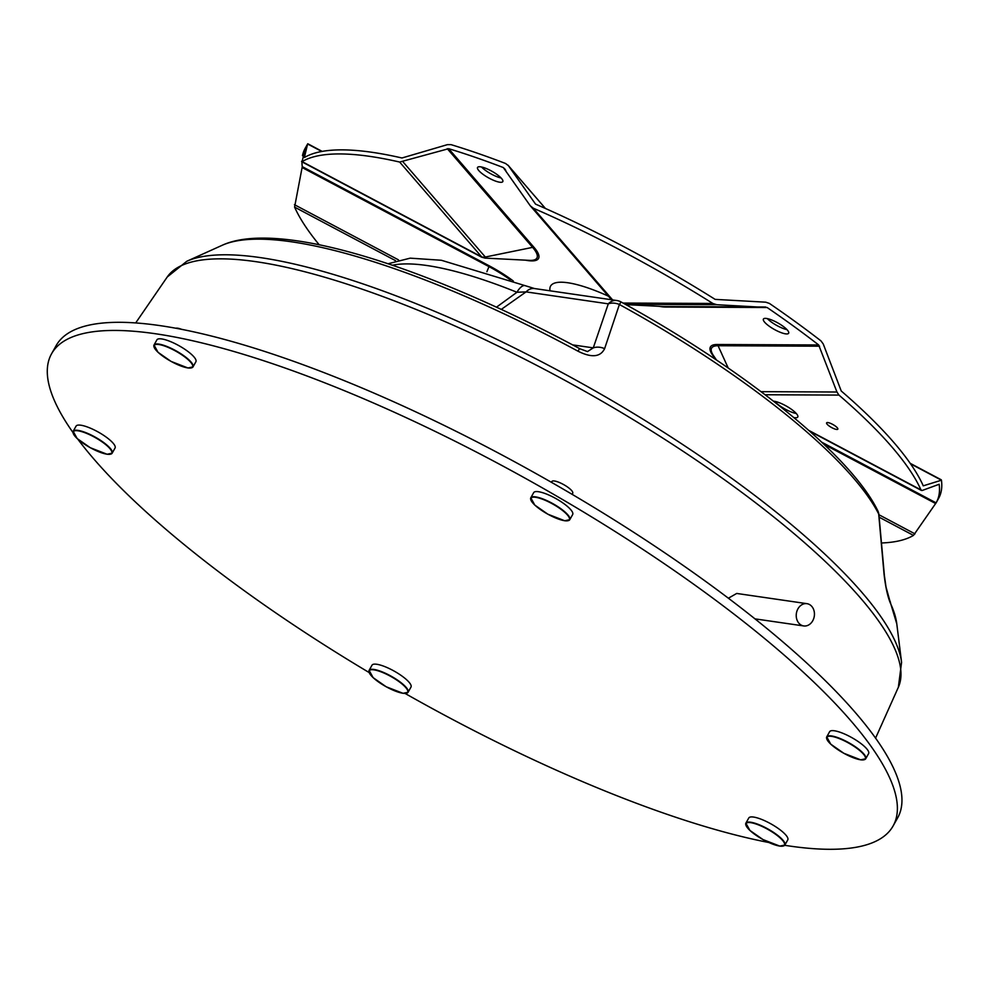 <?xml version="1.0" encoding="UTF-8"?>
<svg xmlns="http://www.w3.org/2000/svg" width="991" height="991" viewBox="0 0 991 991"><rect width="100%" height="100%" fill="white"/><g stroke="black" fill="none" stroke-linecap="round" stroke-linejoin="round"><path stroke-width="1.49" d="M175.828 328.232A11.904 3.035 29.3 0 1 181.687 329.346M191.35 367.872A22.359 5.711 -150.7 0 0 192.997 366.893L187.943 367.971L171.109 361.43L158.027 352.3L154.014 345.017L156.9 339.863A22.359 5.711 29.3 0 1 179.185 345.822A22.359 5.711 29.3 0 1 195.896 361.74L192.997 366.893A22.359 5.711 -150.7 0 0 176.299 350.975A22.359 5.711 -150.7 0 0 154.014 345.017A22.359 5.711 -150.7 0 0 154.039 346.924M784.686 845.298A482.481 123.243 -150.7 0 0 893.089 825.986A482.481 123.243 -150.7 0 0 755.415 631.019A482.481 123.243 -150.7 0 0 326.658 383.567A482.481 123.243 -150.7 0 0 51.582 353.75A482.481 123.243 -150.7 0 0 72.938 432.448M77.793 439.137A482.481 123.243 -150.7 0 0 369.11 672.53M405.133 693.465A482.481 123.243 -150.7 0 0 768.855 842.511M406.459 693.217A22.359 5.711 -150.7 0 0 408.094 692.238L403.04 693.316L386.205 686.775L373.124 677.646L369.11 670.362L371.997 665.209A22.359 5.711 29.3 0 1 394.294 671.167A22.359 5.711 29.3 0 1 410.992 687.085L408.094 692.238A22.359 5.711 -150.7 0 0 391.395 676.32A22.359 5.711 -150.7 0 0 369.11 670.362A22.359 5.711 -150.7 0 0 369.135 672.27M864.078 759.725A22.359 5.711 -150.7 0 0 865.713 758.759L860.659 759.824L843.824 753.284L830.743 744.154L826.729 736.87L829.616 731.717A22.359 5.711 29.3 0 1 851.913 737.676A22.359 5.711 29.3 0 1 868.612 753.606L865.713 758.759A22.359 5.711 -150.7 0 0 849.014 742.829A22.359 5.711 -150.7 0 0 826.729 736.87A22.359 5.711 -150.7 0 0 826.754 738.778M110.509 454.151A22.359 5.711 -150.7 0 0 112.156 453.172L107.09 454.25L90.268 447.709L77.187 438.579L73.173 431.296L76.059 426.142A22.359 5.711 29.3 0 1 98.344 432.101A22.359 5.711 29.3 0 1 115.055 448.019L112.156 453.172A22.359 5.711 -150.7 0 0 95.458 437.254A22.359 5.711 -150.7 0 0 73.173 431.296A22.359 5.711 -150.7 0 0 73.198 433.203M568.14 520.659A22.359 5.711 -150.7 0 0 569.775 519.68L564.721 520.758L547.887 514.218L534.806 505.088L530.792 497.804L533.678 492.651A22.359 5.711 29.3 0 1 555.976 498.609A22.359 5.711 29.3 0 1 572.674 514.527L569.775 519.68A22.359 5.711 -150.7 0 0 553.077 503.762A22.359 5.711 -150.7 0 0 530.792 497.804A22.359 5.711 -150.7 0 0 530.817 499.712M783.237 846.004A22.359 5.711 -150.7 0 0 784.872 845.038L779.818 846.103L762.983 839.563L749.902 830.433L745.889 823.149L748.775 817.996A22.359 5.711 29.3 0 1 771.072 823.955A22.359 5.711 29.3 0 1 787.771 839.885L784.872 845.038A22.359 5.711 -150.7 0 0 768.174 829.108A22.359 5.711 -150.7 0 0 745.889 823.149A22.359 5.711 -150.7 0 0 745.913 825.057M551.194 482.183L552.074 481.304A11.904 3.035 29.3 0 1 563.792 484.673A11.904 3.035 29.3 0 1 572.773 492.923L572.389 494.497M392.411 265.241A238.026 60.798 29.3 0 1 516.955 292.271A12.871 5.574 -68 0 1 525.366 285.73L534.508 288.554A12.871 10.356 98.3 0 0 526.085 291.887L608.288 303.841A12.871 9.786 18.7 0 1 619.387 304.497A339.504 86.725 29.3 0 1 878.683 513.97A12.871 6.788 -5.2 0 1 878.943 514.998A12.871 12.871 0 0 0 877.617 510.39L877.617 510.39A12.871 11.619 153.1 0 1 878.683 513.97L884.083 574.446C885.607 587.514 887.812 597.3 890.698 603.829A393.551 100.537 29.3 0 1 896.781 623.822L901.575 662.384A417.013 106.52 -150.7 0 0 586.672 386.118A417.013 106.52 -150.7 0 0 186.804 261.265L222.219 245.273A393.551 100.537 29.3 0 1 577.926 351.161C591.516 357.974 600.41 357.144 604.609 348.671L619.387 304.497L621.084 301.97A12.871 12.871 0 0 0 616.736 300.508A12.871 10.356 98.3 0 0 608.288 303.841L593.275 347.878L587.514 351.582L579.809 348.745M728.385 598.217L736.709 593.448L806.959 603.668A11.26 9.068 -81.7 0 1 812.744 620.762A11.26 9.068 -81.7 0 1 812.731 620.775A11.26 9.068 -81.7 0 1 803.713 625.94A11.26 9.068 -81.7 0 1 796.368 613.503A11.26 9.068 -81.7 0 1 806.959 603.668M577.926 351.161A12.871 0.78 -61.6 0 1 579.822 348.733A12.871 0.78 -61.6 0 1 579.846 348.758M572.637 344.88L593.275 347.878A12.871 9.761 18.9 0 1 604.609 348.671M388.026 263.767L410.187 258.156L441.342 260.261L525.366 285.73A12.871 5.574 -68 0 1 525.515 285.792M496.565 307.123L516.955 292.271L526.085 291.887L501.359 309.341M889.608 600.212A12.871 11.743 155.6 0 1 889.807 600.633A12.871 11.743 155.6 0 1 889.831 600.682A12.871 11.743 155.6 0 1 890.698 603.829M884.083 574.446A12.871 6.764 -5.1 0 1 884.406 575.61A12.871 6.764 -5.1 0 1 884.418 575.907M878.943 514.998A12.871 6.788 -5.2 0 1 878.955 515.035L884.393 575.61L886.004 586.982L889.819 600.695M893.089 825.986L897.66 817.848A482.481 123.243 -150.7 0 0 759.986 622.881A482.481 123.243 -150.7 0 0 331.229 375.44A482.481 123.243 -150.7 0 0 56.14 345.624L51.582 353.75M305.154 148.365L307.433 144.302A361.864 92.436 29.3 0 1 307.619 143.98L304.373 157.544A361.864 92.436 29.3 0 1 401.95 157.99L447.461 144.636L450.955 144.624A361.864 92.436 29.3 0 1 505.583 163.49L508.395 165.67L535.549 204.121A361.864 92.436 29.3 0 1 715.143 299.381L765.733 302.181L769.412 303.432A361.864 92.436 29.3 0 1 820.969 340.892L823.236 343.964L841.248 391.011A361.864 92.436 29.3 0 1 923.253 485.838L941.45 480.201A361.864 92.436 29.3 0 1 938.564 498.473L936.284 502.536A361.864 92.436 -150.7 0 0 939.171 484.265L922.138 490.508L920.973 489.901A361.864 92.436 -150.7 0 0 838.956 395.087L836.949 392.015L818.677 344.967A361.864 92.436 -150.7 0 0 767.121 307.507L716.79 304.708L712.851 303.457A361.864 92.436 -150.7 0 0 533.269 208.184L530.247 205.756L503.304 167.553A361.864 92.436 -150.7 0 0 448.675 148.687L399.658 162.053A361.864 92.436 -150.7 0 0 302.094 161.607L305.339 148.055A361.864 92.436 -150.7 0 0 305.154 148.365A361.864 92.436 -150.7 0 0 302.478 155.686M774.59 401.33A15.435 3.939 -150.7 0 0 796.306 413.52M301.933 161.83A361.864 92.436 -150.7 0 0 302.267 166.649L294.587 207.107A361.864 92.436 -150.7 0 0 319.275 244.851M881.482 542.981A361.864 92.436 -150.7 0 0 913.479 535.4L936.099 502.858A361.864 92.436 -150.7 0 0 936.284 502.536M910.518 463.8L941.45 480.201M922.138 490.508L808.706 430.354M399.658 162.053L481.626 256.855L301.586 161.335M504.419 168.433L505.819 170.477M611.497 299.753L530.247 205.756M545.471 208.494L507.999 165.163L545.397 208.457M767.368 318.631A14.469 3.691 -150.7 0 0 786.965 329.619M481.527 166.996A14.469 3.691 -150.7 0 0 501.112 177.996M787.374 330.077A14.469 3.691 29.3 0 1 788.65 333.236A14.469 3.691 29.3 0 1 774.219 329.384A14.469 3.691 29.3 0 1 763.404 319.077A14.469 3.691 29.3 0 1 773.921 320.935A14.469 3.691 29.3 0 1 787.374 330.077M501.52 178.442A14.469 3.691 29.3 0 1 502.796 181.613A14.469 3.691 29.3 0 1 488.365 177.748A14.469 3.691 29.3 0 1 477.551 167.442A14.469 3.691 29.3 0 1 488.08 169.312A14.469 3.691 29.3 0 1 501.52 178.442M773.5 401.182A15.435 3.939 29.3 0 1 796.417 413.643A15.435 3.939 29.3 0 1 797.767 417.013A15.435 3.939 29.3 0 1 793.791 417.545M837.259 427.753A6.429 1.648 29.3 0 1 837.829 429.153A6.429 1.648 29.3 0 1 831.412 427.443A6.429 1.648 29.3 0 1 826.605 422.86A6.429 1.648 29.3 0 1 831.288 423.69A6.429 1.648 29.3 0 1 837.259 427.753M187.832 367.921A22.037 5.624 29.3 0 1 154.918 348.745A22.037 5.624 29.3 0 1 177.302 352.003A22.037 5.624 29.3 0 1 187.832 367.921M402.928 693.266A22.037 5.624 29.3 0 1 370.015 674.103A22.037 5.624 29.3 0 1 392.411 677.348A22.037 5.624 29.3 0 1 402.928 693.266M779.706 846.066A22.037 5.624 29.3 0 1 746.793 826.89A22.037 5.624 29.3 0 1 769.189 830.148A22.037 5.624 29.3 0 1 779.706 846.066M860.547 759.787A22.037 5.624 29.3 0 1 827.634 740.611A22.037 5.624 29.3 0 1 850.03 743.857A22.037 5.624 29.3 0 1 860.547 759.787M564.61 520.709A22.037 5.624 29.3 0 1 531.696 501.545A22.037 5.624 29.3 0 1 554.093 504.791A22.037 5.624 29.3 0 1 564.61 520.709M106.991 454.2A22.037 5.624 29.3 0 1 74.077 435.024A22.037 5.624 29.3 0 1 96.461 438.282A22.037 5.624 29.3 0 1 106.991 454.2M186.804 261.265L167.244 276.984A419.292 107.102 29.3 0 1 583.996 390.888A419.292 107.102 29.3 0 1 898.354 687.271L875.573 738.134M625.296 304.299L716.79 304.708M659.065 306.306A50.405 12.871 -150.7 0 0 665.518 307.037A3.221 2.824 90.3 0 0 664.131 306.541L625.878 304.621L663.066 306.516A48.794 12.462 29.3 0 0 664.131 306.541L765.659 306.999M716.456 359.981L713.545 355.707A48.794 12.462 29.3 0 1 718.066 345.735L728.199 367.995M447.275 148.7L532.613 247.366L485.317 257.028L402.941 161.793M485.045 258.106A4.051 1.041 -150.7 0 0 485.317 257.028A8.039 6.342 139.1 0 1 481.651 256.855A8.039 0.718 -62.1 0 0 481.663 257.177L485.045 258.106L529.405 260.36A48.794 12.462 29.3 0 0 532.613 247.366A3.221 2.539 -40.9 0 1 534.087 247.44L448.675 148.687M398.469 259.865L294.438 204.679M302.131 167.516L489.009 266.641L486.878 271.707M513.301 280.998A50.405 12.871 -150.7 0 0 489.281 265.848L489.009 266.641A48.794 12.462 29.3 0 1 510.328 279.871M836.949 392.015L761.076 391.668M818.677 344.967L717.075 344.509A3.221 2.824 -89.7 0 1 718.066 345.735L819.594 346.193M914.99 533.864L878.918 514.725M823.917 444.29L935.69 503.577M608.387 296.16A80.407 20.538 -150.7 0 0 550.055 290.821M665.518 307.037L767.121 307.507M717.075 344.509A50.405 12.871 -150.7 0 0 715.799 359.015M936.099 502.858L821.663 442.159M489.281 265.848L302.267 166.649M525.416 260.162A50.405 12.871 -150.7 0 0 534.087 247.44M612.599 299.901L533.269 208.184M712.851 303.457L623.042 303.048M294.587 207.107L395.558 260.67M879.141 517.191L913.479 535.4M765.139 394.752L838.956 395.087M307.644 144.005L321.741 151.474M901.575 662.384L898.354 687.271M167.244 276.984L135.693 322.93M621.084 301.97C743.163 368.925 849.857 454.002 877.617 510.39M534.521 288.554L616.736 300.508M889.807 600.633L896.781 623.822M222.219 245.273C278.731 219.209 426.96 266.629 579.822 348.733M301.698 161.706L481.663 257.177M809.56 431.11L921.444 490.458M307.767 143.745L322.186 151.4M910.172 463.305L941.239 479.78M754.981 618.867L803.713 625.94"/></g></svg>
